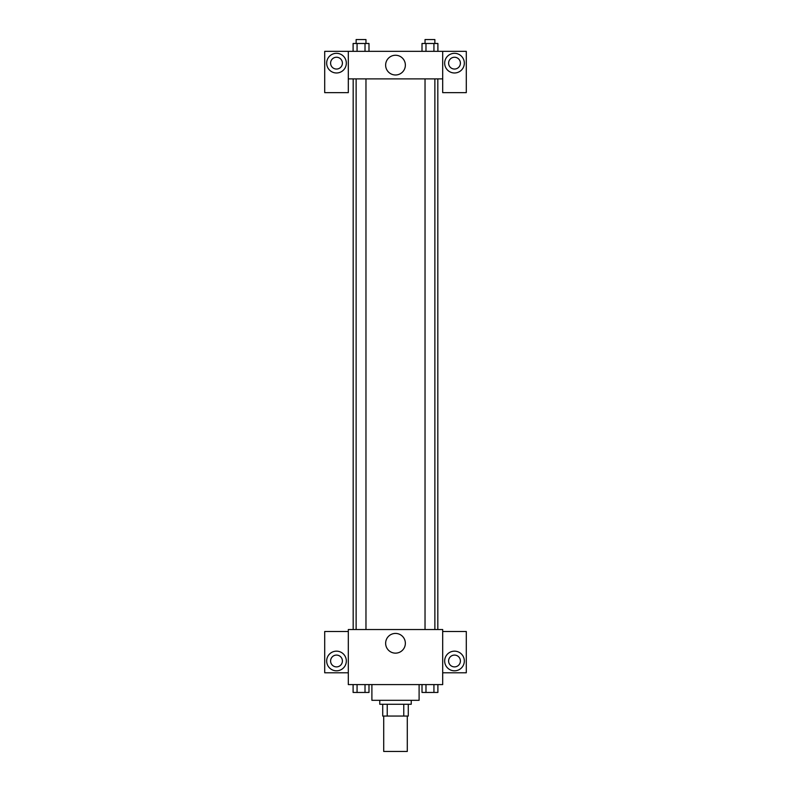 <?xml version="1.0" encoding="UTF-8"?>
<svg xmlns="http://www.w3.org/2000/svg" width="791" height="791" viewBox="0 0 791 791"><rect width="100%" height="100%" fill="white"/><g stroke="black" fill="none" stroke-linecap="round" stroke-linejoin="round"><path stroke-width="1.19" d="M383.704 716.053L383.704 751.45L407.296 751.45L407.296 716.053M403.776 704.257L403.776 716.053L382.715 716.053L382.715 704.257M403.776 716.053L408.285 716.053L408.285 704.257L408.285 716.053M411.231 700.322L411.231 704.257L379.769 704.257L379.769 700.322M387.224 704.257L387.224 716.053M371.899 684.591L371.899 700.322L419.101 700.322L419.101 684.591M442.693 684.591L348.307 684.591L348.307 629.527L442.693 629.527L442.693 684.591M336.501 670.817A9.828 9.828 0 0 1 327.988 656.075A9.828 9.828 0 0 1 345.014 656.075A9.828 9.828 0 0 1 336.501 670.817M348.307 672.785L324.705 672.785L324.705 631.485L348.307 631.485M330.598 660.989A5.903 5.903 0 0 1 336.501 655.086A5.903 5.903 0 0 1 342.404 660.989A5.903 5.903 0 0 1 336.501 666.892A5.903 5.903 0 0 1 330.598 660.989M395.5 653.148A9.868 9.868 0 0 1 386.957 638.357A9.868 9.868 0 0 1 404.043 638.357A9.868 9.868 0 0 1 395.5 653.148M454.499 670.817A9.828 9.828 0 0 1 445.986 656.075A9.828 9.828 0 0 1 463.012 656.075A9.828 9.828 0 0 1 454.499 670.817M442.693 672.785L466.295 672.785L466.295 631.485L442.693 631.485M448.596 660.989A5.903 5.903 0 0 1 454.499 655.086A5.903 5.903 0 0 1 460.402 660.989A5.903 5.903 0 0 1 454.499 666.892A5.903 5.903 0 0 1 448.596 660.989M437.819 78.882L437.819 629.527M425.034 629.527L425.034 78.882M365.966 78.882L365.966 629.527M442.693 78.882L442.693 92.646L466.295 92.646L466.295 51.346L442.693 51.346L442.693 78.882L348.307 78.882L348.307 92.646L324.705 92.646L324.705 51.346L348.307 51.346L348.307 78.882M342.404 63.151A5.903 5.903 0 0 1 336.501 69.044A5.903 5.903 0 0 1 330.598 63.151A5.903 5.903 0 0 1 336.501 57.249A5.903 5.903 0 0 1 342.404 63.151M336.501 72.98A9.828 9.828 0 0 1 327.988 58.237A9.828 9.828 0 0 1 345.014 58.237A9.828 9.828 0 0 1 336.501 72.98M460.402 63.151A5.903 5.903 0 0 1 451.552 68.253A5.903 5.903 0 0 1 451.552 58.04A5.903 5.903 0 0 1 460.402 63.151M454.499 72.98A9.828 9.828 0 0 1 445.986 58.237A9.828 9.828 0 0 1 463.012 58.237A9.828 9.828 0 0 1 454.499 72.98M442.693 51.346L348.307 51.346M385.632 65.119A9.868 9.868 0 0 1 400.434 56.576A9.868 9.868 0 0 1 400.434 73.662A9.868 9.868 0 0 1 385.632 65.119M437.898 51.346L437.898 43.485L422.008 43.485L422.008 51.346M433.933 43.485L433.933 51.346M425.983 43.485L425.983 51.346M425.034 43.485L425.034 39.55L434.872 39.55L434.872 43.485M368.992 51.346L368.992 43.485L353.102 43.485L353.102 51.346M365.017 43.485L365.017 51.346M357.067 43.485L357.067 51.346M356.128 43.485L356.128 39.55L365.966 39.55L365.966 43.485M437.898 684.591L437.898 692.451L422.008 692.451L422.008 684.591M433.933 684.591L433.933 692.451M425.983 684.591L425.983 692.451M434.872 692.451L425.034 692.481M368.992 684.591L368.992 692.451L353.102 692.451L353.102 684.591M365.017 684.591L365.017 692.451M357.067 684.591L357.067 692.451M365.966 692.451L356.128 692.481M353.181 78.882L353.181 629.527M434.872 629.527L434.872 78.882M356.128 78.882L356.128 629.527"/></g></svg>
